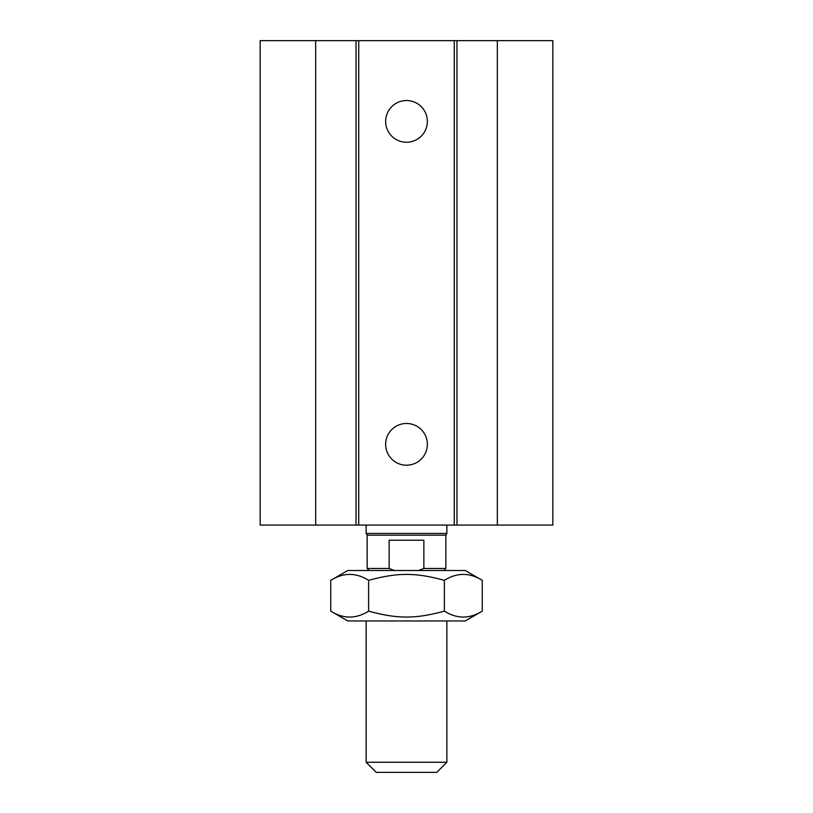 <?xml version="1.0" encoding="UTF-8"?>
<svg xmlns="http://www.w3.org/2000/svg" width="813" height="813" viewBox="0 0 813 813"><rect width="100%" height="100%" fill="white"/><g stroke="black" fill="none" stroke-linecap="round" stroke-linejoin="round"><path stroke-width="1.22" d="M427.364 121.391A20.864 20.864 0 0 1 396.073 139.46A20.864 20.864 0 0 1 396.073 103.322A20.864 20.864 0 0 1 427.364 121.391M427.364 444.345A20.864 20.864 0 0 1 396.073 462.414A20.864 20.864 0 0 1 396.073 426.276A20.864 20.864 0 0 1 427.364 444.345M315.668 40.65L315.668 525.086L260.16 525.086L260.16 40.65L454.254 40.65L454.254 525.086L552.84 525.086L552.84 40.65L497.332 40.65L497.332 525.086M358.746 40.65L358.746 525.086L454.254 525.086M356.033 40.65L356.033 525.086L358.746 525.086M454.254 40.65L456.967 40.65L456.967 525.086M456.967 40.65L497.332 40.65M315.668 525.086L356.033 525.086M446.865 762.259L366.135 762.259L376.226 772.35L436.774 772.35L446.865 762.259L446.865 620.959M394.386 570.502L389.132 568.48L389.132 540.228L423.868 540.228L423.868 568.48L418.614 570.502M443.837 570.502L445.859 568.48L423.868 568.48M389.132 568.48L367.141 568.48L369.163 570.502M445.859 568.48L445.859 535.178L367.141 535.178L367.141 568.48M446.865 525.086L446.865 533.43L366.135 533.43L366.135 525.086M330.749 611.132C343.381 619.028 356.003 619.028 368.624 611.132C397.587 619.028 415.413 619.028 444.376 611.132C456.997 619.028 469.619 619.028 482.251 611.132L482.251 580.34C469.619 572.443 456.997 572.443 444.376 580.34C415.413 572.443 397.587 572.443 368.624 580.34C356.003 572.443 343.381 572.443 330.749 580.34L330.749 611.132L347.781 620.959L465.219 620.959L482.251 611.132M444.376 611.132L444.376 580.34M368.624 611.132L368.624 580.34M330.749 580.34L347.781 570.502L465.219 570.502L482.251 580.34M366.135 620.959L366.135 762.259M445.859 535.178L446.865 533.43M367.141 535.178L366.135 533.43"/></g></svg>
